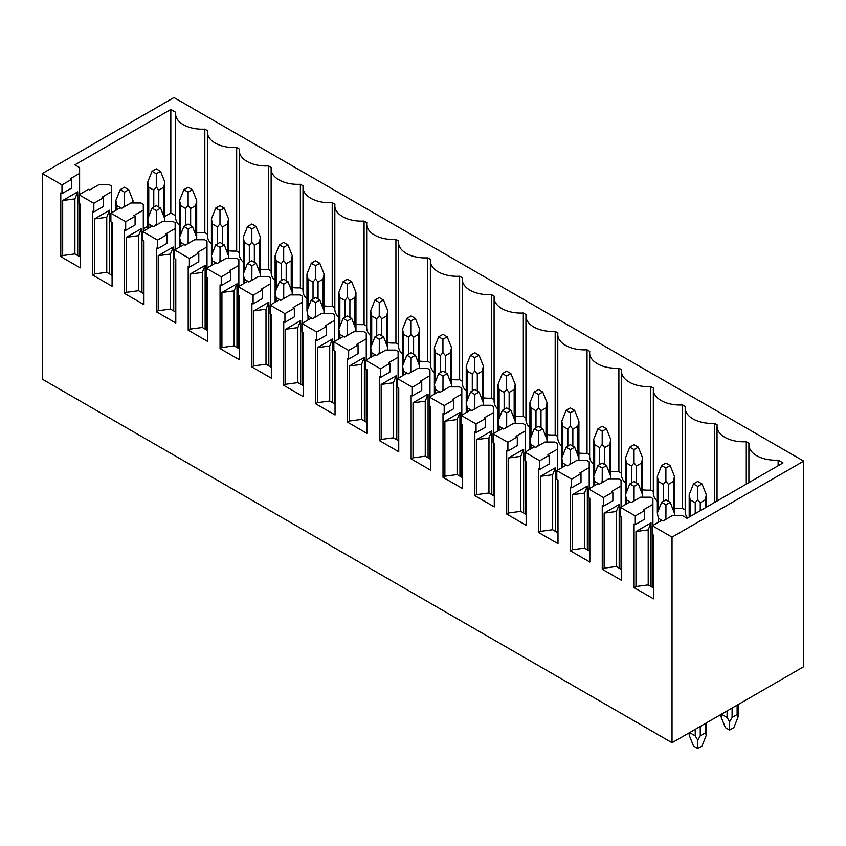 <?xml version="1.0" encoding="UTF-8"?>
<svg xmlns="http://www.w3.org/2000/svg" width="846" height="846" viewBox="0 0 846 846"><rect width="100%" height="100%" fill="white"/><g stroke="black" fill="none" stroke-linecap="round" stroke-linejoin="round"><path stroke-width="1.27" d="M652.351 525.768L652.351 534.45L653.535 535.137L653.535 598.852L634.098 587.632L634.098 523.917L635.293 524.605L635.293 515.923L620.499 507.378L620.499 516.06L621.694 516.747L621.694 580.462L602.257 569.242L602.257 505.527L603.441 506.215L603.441 497.533L588.647 488.988L588.647 497.67L589.842 498.368L589.842 562.072L570.405 550.852L570.405 487.137L571.589 487.825L571.589 479.143L556.795 470.598L556.795 479.291L557.99 479.978L557.99 543.682L538.553 532.462L538.553 468.747L539.748 469.445L539.748 460.753L524.943 452.208L524.943 460.901L526.138 461.588L526.138 525.292L506.701 514.072L506.701 450.368L507.896 451.055L507.896 442.363L493.091 433.818L493.091 442.511L494.286 443.198L494.286 506.902L474.849 495.682L474.849 431.978L476.044 432.666L476.044 423.973L461.25 415.428L461.25 424.121L462.434 424.808L462.434 488.523L442.997 477.292L442.997 413.588L444.192 414.276L444.192 405.583L429.398 397.049L429.398 405.731L430.582 406.418L430.582 470.133L411.145 458.913L411.145 395.198L412.34 395.886L412.34 387.193L397.546 378.659L397.546 387.341L398.741 388.028L398.741 451.743L379.304 440.523L379.304 376.808L380.489 377.496L380.489 368.814L365.694 360.269L365.694 368.951L366.889 369.639L366.889 433.353L347.452 422.133L347.452 358.418L348.637 359.106L348.637 350.424L333.842 341.879L333.842 350.561L335.037 351.249L335.037 414.963L315.6 403.743L315.6 340.029L316.795 340.716L316.795 332.034L301.99 323.489L301.99 332.182L303.185 332.869L303.185 396.573L283.748 385.353L283.748 321.639L284.943 322.326L284.943 313.644L270.138 305.099L270.138 313.792L271.333 314.479L271.333 378.183L251.897 366.963L251.897 303.259L253.091 303.947L253.091 295.254L238.297 286.709L238.297 295.402L239.481 296.089L239.481 359.793L220.045 348.573L220.045 284.869L221.24 285.557L221.24 276.864L206.445 268.319L206.445 277.012L207.63 277.7L207.63 341.403L188.193 330.183L188.193 266.479L189.388 267.167L189.388 258.474L174.593 249.93L174.593 258.622L175.788 259.31L175.788 323.024L156.351 311.793L156.351 248.09L157.536 248.777L157.536 240.084L142.741 231.55L142.741 240.232L143.936 240.92L143.936 304.634L124.499 293.414L124.499 229.7L125.684 230.387L125.684 221.705L110.889 213.16L110.889 221.842L112.084 222.53L112.084 286.244L92.648 275.024L92.648 211.31L93.843 211.997L93.843 203.315L79.038 194.77L79.038 203.452L80.233 204.14L80.233 267.854L60.796 256.634L60.796 192.92L61.991 193.607L61.991 184.925L42.3 173.557L173.969 97.544L803.7 461.112L672.031 537.136L652.351 525.768L661.752 520.332L662.947 521.02L672.348 515.595L682.384 515.595L687.079 518.312L783.005 462.921L778.13 460.108L778.13 465.744M672.031 537.136L672.031 742.735L803.7 666.722L803.7 461.112M620.499 507.378L629.9 501.942L631.095 502.63L640.496 497.205L650.532 497.205L652.911 498.58L652.911 525.44M635.293 515.923L644.694 510.487L643.51 509.8L652.911 504.375M588.647 488.988L598.048 483.552L599.243 484.25L608.644 478.815L618.68 478.815L621.059 480.19L621.059 507.05M603.441 497.533L612.853 492.097L611.658 491.41L621.059 485.985M556.795 470.598L566.207 465.173L567.391 465.86L576.792 460.425L586.828 460.425L589.207 461.8L589.207 488.66M571.589 479.143L581.001 473.707L579.806 473.02L589.207 467.595M524.943 452.208L534.355 446.783L535.539 447.471L544.951 442.035L554.976 442.035L557.366 443.41L557.366 470.27M539.748 460.753L549.149 455.328L547.954 454.64L557.366 449.205M493.091 433.818L502.503 428.393L503.687 429.081L513.099 423.645L523.124 423.645L525.514 425.03L525.514 451.88M507.896 442.363L517.297 436.938L516.102 436.25L525.514 430.815M461.25 415.428L470.651 410.003L471.846 410.691L481.247 405.266L491.283 405.266L493.662 406.64L493.662 433.49M476.044 423.973L485.445 418.548L484.25 417.861L493.662 412.425M429.398 397.049L438.799 391.613L439.994 392.301L449.395 386.876L459.431 386.876L461.81 388.251L461.81 415.111M444.192 405.583L453.593 400.158L452.409 399.471L461.81 394.035M397.546 378.659L406.947 373.223L408.142 373.911L417.543 368.486L427.579 368.486L429.958 369.861L429.958 396.721M412.34 387.193L421.742 381.768L420.557 381.081L429.958 375.656M365.694 360.269L375.095 354.834L376.29 355.521L385.691 350.096L395.727 350.096L398.106 351.471L398.106 378.331M380.489 368.814L389.9 363.378L388.705 362.691L398.106 357.266M333.842 341.879L343.243 336.444L344.438 337.131L353.84 331.706L363.875 331.706L366.255 333.081L366.255 359.941M348.637 350.424L358.048 344.988L356.853 344.301L366.255 338.876M301.99 323.489L311.402 318.064L312.586 318.752L321.998 313.316L332.023 313.316L334.413 314.691L334.413 341.551M316.795 332.034L326.196 326.598L325.001 325.911L334.413 320.486M270.138 305.099L279.55 299.674L280.735 300.362L290.146 294.926L300.171 294.926L302.561 296.301L302.561 323.161M284.943 313.644L294.345 308.219L293.15 307.521L302.561 302.096M238.297 286.709L247.698 281.284L248.893 281.972L258.294 276.536L268.33 276.536L270.709 277.911L270.709 304.772M253.091 295.254L262.493 289.829L261.298 289.142L270.709 283.706M206.445 268.319L215.846 262.894L217.041 263.582L226.442 258.157L236.478 258.157L238.858 259.532L238.858 286.382M221.24 276.864L230.641 271.439L229.456 270.752L238.858 265.316M174.593 249.93L183.994 244.505L185.189 245.192L194.591 239.767L204.626 239.767L207.006 241.142L207.006 268.002M189.388 258.474L198.789 253.049L197.604 252.362L207.006 246.926M142.741 231.55L152.143 226.115L153.338 226.802L162.739 221.377L172.774 221.377L175.154 222.752L175.154 249.612M157.536 240.084L166.948 234.659L165.753 233.972L175.154 228.547M110.889 213.16L120.291 207.725L121.486 208.412L130.887 202.987L140.922 202.987L143.302 204.362L143.302 231.222M125.684 221.705L135.096 216.269L133.901 215.582L143.302 210.157M79.038 194.77L88.449 189.335L89.634 190.022L99.045 184.597L109.071 184.597L111.461 185.972L111.461 212.832M93.843 203.315L103.244 197.879L102.049 197.192L111.461 191.767M61.991 184.925L71.392 179.489L70.197 178.802L79.609 173.377L79.609 167.582L74.903 164.864L170.829 109.483L175.714 112.307A26.596 15.355 0 0 0 175.577 113.829A26.596 15.355 0 0 0 204.827 129.11L207.556 130.696A26.596 15.355 0 0 0 207.429 132.219A26.596 15.355 0 0 0 236.669 147.5L239.407 149.076A26.596 15.355 0 0 0 239.281 150.609A26.596 15.355 0 0 0 268.52 165.89L271.259 167.466A26.596 15.355 0 0 0 271.132 168.999A26.596 15.355 0 0 0 300.372 184.28L303.111 185.856A26.596 15.355 0 0 0 302.984 187.389A26.596 15.355 0 0 0 332.224 202.67L334.963 204.246A26.596 15.355 0 0 0 334.826 205.768A26.596 15.355 0 0 0 364.076 221.06L366.815 222.635A26.596 15.355 0 0 0 366.678 224.158A26.596 15.355 0 0 0 395.928 239.439L398.667 241.025A26.596 15.355 0 0 0 398.529 242.548A26.596 15.355 0 0 0 427.78 257.829L430.508 259.415A26.596 15.355 0 0 0 430.381 260.938A26.596 15.355 0 0 0 459.621 276.219L462.36 277.805A26.596 15.355 0 0 0 462.233 279.328A26.596 15.355 0 0 0 491.473 294.609L494.212 296.195A26.596 15.355 0 0 0 494.085 297.718A26.596 15.355 0 0 0 523.325 312.999L526.064 314.575A26.596 15.355 0 0 0 525.937 316.108A26.596 15.355 0 0 0 555.177 331.389L557.916 332.964A26.596 15.355 0 0 0 557.778 334.498A26.596 15.355 0 0 0 587.029 349.779L589.768 351.354A26.596 15.355 0 0 0 589.63 352.877A26.596 15.355 0 0 0 618.881 368.169L621.62 369.744A26.596 15.355 0 0 0 621.482 371.267A26.596 15.355 0 0 0 650.733 386.548L653.461 388.134A26.596 15.355 0 0 0 653.334 389.657A26.596 15.355 0 0 0 682.574 404.938L685.313 406.524A26.596 15.355 0 0 0 685.186 408.047A26.596 15.355 0 0 0 714.426 423.328L717.165 424.914A26.596 15.355 0 0 0 717.038 426.437A26.596 15.355 0 0 0 746.278 441.718L749.017 443.304A26.596 15.355 0 0 0 748.89 444.827A26.596 15.355 0 0 0 778.13 460.108M672.031 742.735L42.3 379.167L42.3 173.557M695.232 735.861L690.22 732.964L689.183 735.206L693.477 746.003L697.739 748.456L702 746.003L706.304 735.206L705.268 732.964L700.245 735.861L697.739 740.155L695.232 735.861L695.232 729.347M170.829 109.483L170.829 213.012L164.843 216.47M147.722 226.358L143.302 228.906M112.084 246.937L111.461 247.296M170.829 213.012L175.577 215.751M204.827 129.11L204.827 232.639A26.596 15.355 180 0 1 196.695 232.386M179.574 225.448A26.596 15.355 180 0 1 175.577 217.359L175.577 113.829M204.827 232.639L207.429 234.141M236.669 147.5L236.669 251.029A26.596 15.355 180 0 1 228.547 250.776M211.426 243.838A26.596 15.355 180 0 1 207.429 235.748L207.429 132.219M236.669 251.029L239.281 252.531M268.52 165.89L268.52 269.419A26.596 15.355 180 0 1 260.399 269.165M243.278 262.228A26.596 15.355 180 0 1 239.281 254.138L239.281 150.609M268.52 269.419L271.132 270.921M300.372 184.28L300.372 287.809A26.596 15.355 180 0 1 292.251 287.555M275.119 280.618A26.596 15.355 180 0 1 271.132 272.528L271.132 168.999M300.372 287.809L302.984 289.311M332.224 202.67L332.224 306.199A26.596 15.355 180 0 1 324.103 305.945M306.971 299.008A26.596 15.355 180 0 1 302.984 290.908L302.984 187.389M332.224 306.199L334.826 307.701M364.076 221.06L364.076 324.578A26.596 15.355 180 0 1 355.944 324.325M338.823 317.398A26.596 15.355 180 0 1 334.826 309.298L334.826 205.768M364.076 324.578L366.678 326.091M395.928 239.439L395.928 342.968A26.596 15.355 180 0 1 387.796 342.715M370.675 335.788A26.596 15.355 180 0 1 366.678 327.688L366.678 224.158M395.928 342.968L398.529 344.481M427.78 257.829L427.78 361.358A26.596 15.355 180 0 1 419.648 361.105M402.527 354.167A26.596 15.355 180 0 1 398.529 346.077L398.529 242.548M427.78 361.358L430.381 362.86M459.621 276.219L459.621 379.748A26.596 15.355 180 0 1 451.5 379.494M434.379 372.557A26.596 15.355 180 0 1 430.381 364.467L430.381 260.938M459.621 379.748L462.233 381.25M491.473 294.609L491.473 398.138A26.596 15.355 180 0 1 483.352 397.884M466.231 390.947A26.596 15.355 180 0 1 462.233 382.857L462.233 279.328M491.473 398.138L494.085 399.64M523.325 312.999L523.325 416.528A26.596 15.355 180 0 1 515.203 416.274M498.072 409.337A26.596 15.355 180 0 1 494.085 401.247L494.085 297.718M523.325 416.528L525.937 418.03M555.177 331.389L555.177 434.918A26.596 15.355 180 0 1 547.055 434.664M529.924 427.727A26.596 15.355 180 0 1 525.937 419.637L525.937 316.108M555.177 434.918L557.778 436.42M587.029 349.779L587.029 453.308A26.596 15.355 180 0 1 578.907 453.054M561.776 446.117A26.596 15.355 180 0 1 557.778 438.027L557.778 334.498M587.029 453.308L589.63 454.81M618.881 368.169L618.881 471.687A26.596 15.355 180 0 1 610.749 471.434M593.628 464.507A26.596 15.355 180 0 1 589.63 456.406L589.63 352.877M618.881 471.687L621.482 473.2M650.733 386.548L650.733 490.077A26.596 15.355 180 0 1 642.6 489.823M625.48 482.897A26.596 15.355 180 0 1 621.482 474.796L621.482 371.267M650.733 490.077L653.334 491.589M682.574 404.938L682.574 508.467A26.596 15.355 180 0 1 674.452 508.213M657.331 501.276A26.596 15.355 180 0 1 653.334 493.186L653.334 389.657M682.574 508.467L685.186 509.979M687.618 517.995A26.596 15.355 180 0 1 685.186 511.576L685.186 408.047M737.12 714.574L732.097 717.471L729.59 721.765L727.084 717.471L722.072 714.574L721.025 716.816L725.329 727.613L729.59 730.066L733.852 727.613L738.156 716.816L737.12 714.574L737.12 705.162M697.739 740.155L697.739 748.456M729.59 721.765L729.59 730.066M702 483.923L697.739 481.459L693.477 483.923L697.739 486.387L702 483.923L706.304 494.709L706.304 507.209M693.477 483.923L689.183 494.709L690.22 499.849L695.232 502.746L697.739 499.658L700.245 502.746L705.268 499.849L706.304 494.709M670.212 502.344L665.887 499.849L661.625 502.313L665.95 504.808L670.212 502.344L674.452 513.279M674.336 515.595L674.452 513.067M665.083 519.782L665.908 518.006L666.352 519.053M661.625 502.313L657.331 513.099L658.368 518.238L663.074 520.946M665.95 504.808L665.908 518.006M697.739 486.387L697.739 499.658M670.159 465.533L665.887 463.069L661.625 465.533L665.887 467.997L670.159 465.533L674.452 476.319L674.452 513.099M661.625 465.533L657.331 476.319L658.368 481.459L663.38 484.356L665.887 481.268L668.403 484.356L673.416 481.459L674.452 476.319M638.37 483.954L634.045 481.459L629.773 483.923L634.098 486.418L638.37 483.954L642.6 494.889M642.484 497.205L642.6 494.677L642.6 497.205M633.242 501.392L634.056 499.616L634.5 500.663M629.773 483.923L625.48 494.709L626.516 499.849L631.222 502.566M634.098 486.418L634.056 499.616M665.887 467.997L665.887 481.268M638.307 447.143L634.045 444.679L629.773 447.143L634.045 449.607L638.307 447.143L642.6 457.929L642.6 494.699M629.773 447.143L625.48 457.929L626.516 463.069L631.528 465.966L634.045 462.878L636.552 465.966L641.564 463.069L642.6 457.929M606.519 465.564L602.193 463.069L597.932 465.533L602.257 468.028L606.519 465.564L610.749 476.499M610.632 478.815L610.749 476.287L610.749 478.815M601.39 483.013L602.204 481.226L602.648 482.283M597.932 465.533L593.628 476.319L594.664 481.459L599.37 484.176M602.257 468.028L602.204 481.226M634.045 449.607L634.045 462.878M606.455 428.753L602.193 426.289L597.932 428.753L602.193 431.217L606.455 428.753L610.749 439.55L610.749 476.309M597.932 428.753L593.628 439.55L594.664 444.679L599.687 447.576L602.193 444.488L604.7 447.576L609.712 444.679L610.749 439.55M574.667 447.174L570.341 444.679L566.08 447.143L570.405 449.638L574.667 447.174L578.897 458.109M578.78 460.425L578.897 457.908M569.538 464.623L570.352 462.836L570.796 463.894M566.08 447.143L561.776 457.929L562.812 463.069L567.518 465.786M570.405 449.638L570.352 462.836M602.193 431.217L602.193 444.488M574.603 410.363L570.341 407.899L566.08 410.363L570.341 412.827L574.603 410.363L578.907 421.16L578.907 457.919M566.08 410.363L561.776 421.16L562.812 426.289L567.835 429.186L570.341 426.098L572.848 429.186L577.86 426.289L578.907 421.16M542.815 428.795L538.49 426.289L534.228 428.753L538.553 431.249L542.815 428.795L547.055 439.719M546.928 442.035L547.055 439.518M537.686 446.233L538.5 444.446L538.944 445.504M534.228 428.753L529.924 439.55L530.96 444.679L535.666 447.397M538.553 431.249L538.5 444.446M570.341 412.827L570.341 426.098M542.751 391.973L538.49 389.52L534.228 391.973L538.49 394.437L542.751 391.973L547.055 402.77L547.055 442.035M534.228 391.973L529.924 402.77L530.96 407.899L535.983 410.796L538.49 407.709L540.996 410.796L546.008 407.899L547.055 402.77M510.963 410.405L506.638 407.899L502.376 410.363L506.701 412.859L510.963 410.405L515.203 421.329M515.087 423.645L515.203 421.128L515.203 423.645M505.834 427.843L506.659 426.056L507.092 427.114M502.376 410.363L498.072 421.16L499.119 426.289L503.814 429.007M506.701 412.859L506.659 426.056M538.49 394.437L538.49 407.709M510.899 373.583L506.638 371.13L502.376 373.583L506.638 376.047L510.899 373.583L515.203 384.38L515.203 421.149M502.376 373.583L498.072 384.38L499.119 389.52L504.131 392.407L506.638 389.319L509.144 392.407L514.167 389.52L515.203 384.38M479.111 392.015L474.786 389.52L470.524 391.973L474.849 394.479L479.111 392.015L483.352 402.939M483.235 405.266L483.352 365.99L479.048 355.204L474.786 352.74L470.524 355.204L466.231 365.99L467.267 371.13L472.28 374.027L474.786 370.939L477.292 374.027L482.315 371.13L483.352 365.99M473.982 409.453L474.807 407.666L475.251 408.724M470.524 391.973L466.231 402.77L467.267 407.899L471.962 410.617M474.849 394.479L474.807 407.666M506.638 376.047L506.638 389.319M447.259 373.625L442.934 371.13L438.672 373.583L442.997 376.089L447.259 373.625L451.5 384.549M470.524 355.204L474.786 357.657L479.048 355.204M451.383 386.876L451.5 347.6L447.206 336.814L442.934 334.35L438.672 336.814L434.379 347.6L435.415 352.74L440.428 355.637L442.934 352.549L445.451 355.637L450.463 352.74L451.5 347.6M442.13 391.064L442.955 389.287L443.399 390.334M438.672 373.583L434.379 384.38L435.415 389.52L440.121 392.227M442.997 376.089L442.955 389.287M474.786 357.657L474.786 370.939M415.418 355.235L411.093 352.74L406.82 355.204L411.145 357.699L415.418 355.235L419.648 366.17M438.672 336.814L442.934 339.267L447.206 336.814M419.531 368.486L419.648 365.958M410.289 372.674L411.103 370.897L411.547 371.944M406.82 355.204L402.527 365.99L403.563 371.13L408.269 373.837M411.145 357.699L411.103 370.897M442.934 339.267L442.934 352.549M415.354 318.424L411.093 315.96L406.82 318.424L411.093 320.888L415.354 318.424L419.648 329.21L419.648 365.99M406.82 318.424L402.527 329.21L403.563 334.35L408.576 337.247L411.093 334.159L413.599 337.247L418.611 334.35L419.648 329.21M383.566 336.845L379.241 334.35L374.968 336.814L379.304 339.309L383.566 336.845L387.796 347.78M387.68 350.096L387.796 347.569M378.437 354.284L379.251 352.507L379.695 353.554M374.968 336.814L370.675 347.6L371.711 352.74L376.417 355.457M379.304 339.309L379.251 352.507M411.093 320.888L411.093 334.159M383.502 300.034L379.241 297.57L374.968 300.034L379.241 302.498L383.502 300.034L387.796 310.82L387.796 350.096M374.968 300.034L370.675 310.82L371.711 315.96L376.734 318.857L379.241 315.77L381.747 318.857L386.759 315.96L387.796 310.82M351.714 318.456L347.389 315.96L343.127 318.424L347.452 320.92L351.714 318.456L355.944 329.39M355.828 331.706L355.944 329.179L355.944 331.706M346.585 335.894L347.399 334.117L347.843 335.175M343.127 318.424L338.823 329.21L339.859 334.35L344.565 337.068M347.452 320.92L347.399 334.117M379.241 302.498L379.241 315.77M351.65 281.644L347.389 279.18L343.127 281.644L347.389 284.108L351.65 281.644L355.944 292.441L355.944 329.2M343.127 281.644L338.823 292.441L339.859 297.57L344.882 300.467L347.389 297.38L349.895 300.467L354.908 297.57L355.944 292.441M319.862 300.066L315.537 297.57L311.275 300.034L315.6 302.53L319.862 300.066L324.103 311M323.976 313.316L324.103 274.051L319.799 263.254L315.537 260.79L311.275 263.254L306.971 274.051L308.007 279.18L313.031 282.078L315.537 278.99L318.043 282.078L323.056 279.18L324.103 274.051M314.733 317.514L315.547 315.727L315.992 316.785M311.275 300.034L306.971 310.82L308.007 315.96L312.713 318.678M315.6 302.53L315.547 315.727M347.389 284.108L347.389 297.38M288.01 281.686L283.685 279.18L279.423 281.644L283.748 284.14L288.01 281.686L292.251 292.61M311.275 263.254L315.537 265.718L319.799 263.254M292.134 294.926L292.251 292.409M282.881 299.124L283.706 297.337L284.14 298.395M279.423 281.644L275.119 292.441L276.166 297.57L280.861 300.288M283.748 284.14L283.706 297.337M315.537 265.718L315.537 278.99M287.947 244.864L283.685 242.411L279.423 244.864L283.685 247.328L287.947 244.864L292.251 255.661L292.251 294.926M279.423 244.864L275.119 255.661L276.166 260.79L281.179 263.688L283.685 260.6L286.191 263.688L291.214 260.79L292.251 255.661M256.158 263.296L251.833 260.79L247.571 263.254L251.897 265.75L256.158 263.296L260.399 274.22M260.282 276.536L260.399 274.019M251.029 280.735L251.854 278.947L252.298 280.005M247.571 263.254L243.278 274.051L244.314 279.18L249.01 281.898M251.897 265.75L251.854 278.947M283.685 247.328L283.685 260.6M256.095 226.474L251.833 224.021L247.571 226.474L251.833 228.938L256.095 226.474L260.399 237.271L260.399 276.536M247.571 226.474L243.278 237.271L244.314 242.411L249.327 245.298L251.833 242.21L254.339 245.298L259.362 242.411L260.399 237.271M224.306 244.906L219.981 242.411L215.719 244.864L220.045 247.37L224.306 244.906L228.547 255.83M228.431 258.157L228.547 255.629L228.547 258.157M219.177 262.345L220.002 260.557L220.446 261.615M215.719 244.864L211.426 255.661L212.462 260.79L217.168 263.508M220.045 247.37L220.002 260.557M251.833 228.938L251.833 242.21M224.253 208.095L219.981 205.631L215.719 208.095L219.981 210.548L224.253 208.095L228.547 218.881L228.547 255.651M215.719 208.095L211.426 218.881L212.462 224.021L217.475 226.918L219.981 223.83L222.498 226.918L227.511 224.021L228.547 218.881M192.465 226.517L188.14 224.021L183.868 226.474L188.193 228.98L192.465 226.517L196.695 237.44M196.579 239.767L196.695 237.24L196.695 239.767M187.336 243.955L188.15 242.178L188.595 243.225M183.868 226.474L179.574 237.271L180.61 242.411L185.316 245.118M188.193 228.98L188.15 242.178M219.981 210.548L219.981 223.83M192.402 189.705L188.14 187.241L183.868 189.705L188.14 192.158L192.402 189.705L196.695 200.491L196.695 237.261M183.868 189.705L179.574 200.491L180.61 205.631L185.623 208.528L188.14 205.441L190.646 208.528L195.659 205.631L196.695 200.491M160.613 208.127L156.288 205.631L152.016 208.095L156.351 210.591L160.613 208.127L164.843 219.051M164.727 221.377L164.843 182.102L160.55 171.315L156.288 168.851L152.016 171.315L147.722 182.102L148.759 187.241L153.782 190.139L156.288 187.051L158.794 190.139L163.807 187.241L164.843 182.102M155.484 225.565L156.299 223.788L156.743 224.835M152.016 208.095L147.722 218.881L148.759 224.021L153.464 226.728M156.351 210.591L156.299 223.788M188.14 192.158L188.14 205.441M128.761 189.737L124.436 187.241L120.174 189.705L124.499 192.201L128.761 189.737L132.991 200.671M152.016 171.315L156.288 173.779L160.55 171.315M132.875 202.987L132.991 200.46M123.632 207.175L124.447 205.398L124.891 206.445M120.174 189.705L115.87 200.491L116.907 205.631L121.613 208.349M124.499 192.201L124.447 205.398M156.288 173.779L156.288 187.051M635.293 524.605L644.694 519.18L644.694 510.487M652.911 534.778L652.911 587.632M634.098 587.632L635.981 586.542L635.981 531.521L651.029 522.828L651.029 586.542M603.441 506.215L612.853 500.79L612.853 492.097M621.059 516.388L621.059 569.242M602.257 569.242L604.129 568.152L604.129 513.131L619.177 504.449L619.177 568.152M571.589 487.825L581.001 482.4L581.001 473.707M589.207 497.998L589.207 550.852M570.405 550.852L572.287 549.763L572.287 494.741L587.336 486.059L587.336 549.763M539.748 469.445L549.149 464.01L549.149 455.328M557.366 479.608L557.366 532.462M538.553 532.462L540.435 531.373L540.435 476.351L555.484 467.669L555.484 531.373M507.896 451.055L517.297 445.62L517.297 436.938M525.514 461.229L525.514 514.072M506.701 514.072L508.583 512.983L508.583 457.961L523.632 449.279L523.632 512.983M476.044 432.666L485.445 427.23L485.445 418.548M493.662 442.839L493.662 495.682M474.849 495.682L476.732 494.603L476.732 439.582L491.78 430.889L491.78 494.603M444.192 414.276L453.593 408.84L453.593 400.158M461.81 424.449L461.81 477.292M442.997 477.292L444.88 476.213L444.88 421.192L459.928 412.499L459.928 476.213M412.34 395.886L421.742 390.461L421.742 381.768M429.958 406.059L429.958 458.913M411.145 458.913L413.028 457.823L413.028 402.802L428.076 394.109L428.076 457.823M380.489 377.496L389.9 372.071L389.9 363.378M398.106 387.669L398.106 440.523M379.304 440.523L381.176 439.434L381.176 384.412L396.224 375.719L396.224 439.434M348.637 359.106L358.048 353.681L358.048 344.988M366.255 369.279L366.255 422.133M347.452 422.133L349.335 421.044L349.335 366.022L364.383 357.34L364.383 421.044M316.795 340.716L326.196 335.291L326.196 326.598M334.413 350.889L334.413 403.743M315.6 403.743L317.483 402.654L317.483 347.632L332.531 338.95L332.531 402.654M284.943 322.326L294.345 316.901L294.345 308.219M302.561 332.499L302.561 385.353M283.748 385.353L285.631 384.264L285.631 329.242L300.679 320.56L300.679 384.264M253.091 303.947L262.493 298.511L262.493 289.829M270.709 314.109L270.709 366.963M251.897 366.963L253.779 365.874L253.779 310.852L268.827 302.17L268.827 365.874M221.24 285.557L230.641 280.121L230.641 271.439M238.858 295.73L238.858 348.573M220.045 348.573L221.927 347.495L221.927 292.473L236.975 283.78L236.975 347.495M189.388 267.167L198.789 261.731L198.789 253.049M207.006 277.34L207.006 330.183M188.193 330.183L190.075 329.105L190.075 274.083L205.123 265.39L205.123 329.105M157.536 248.777L166.948 243.352L166.948 234.659M175.154 258.95L175.154 311.793M156.351 311.793L158.223 310.715L158.223 255.693L173.271 247L173.271 310.715M125.684 230.387L135.096 224.962L135.096 216.269M143.302 240.56L143.302 293.414M124.499 293.414L126.382 292.325L126.382 237.303L141.43 228.61L141.43 292.325M93.843 211.997L103.244 206.572L103.244 197.879M111.461 222.17L111.461 275.024M92.648 275.024L94.53 273.935L94.53 218.913L109.578 210.22L109.578 273.935M61.991 193.607L71.392 188.182L71.392 179.489M79.609 173.377L79.609 194.443M79.609 203.78L79.609 256.634M60.796 256.634L62.678 255.545L62.678 200.523L77.726 191.841L77.726 255.545M714.426 423.328L714.426 502.524M746.278 441.718L746.278 484.134M77.726 191.841L74.903 198.895L74.903 253.916L62.678 255.545M80.233 256.994L74.903 253.916M74.903 198.895L62.678 200.523M109.578 210.22L106.755 217.285L106.755 272.306L94.53 273.935M112.084 275.384L106.755 272.306M106.755 217.285L94.53 218.913M141.43 228.61L138.607 235.674L138.607 290.696L126.382 292.325M143.936 293.774L138.607 290.696M138.607 235.674L126.382 237.303M173.271 247L170.458 254.064L170.458 309.086L158.223 310.715M175.788 312.163L170.458 309.086M170.458 254.064L158.223 255.693M205.123 265.39L202.3 272.454L202.3 327.476L190.075 329.105M207.63 330.553L202.3 327.476M202.3 272.454L190.075 274.083M236.975 283.78L234.152 290.844L234.152 345.866L221.927 347.495M239.481 348.933L234.152 345.866M234.152 290.844L221.927 292.473M268.827 302.17L266.004 309.224L266.004 364.245L253.779 365.874M271.333 367.323L266.004 364.245M266.004 309.224L253.779 310.852M300.679 320.56L297.855 327.614L297.855 382.635L285.631 384.264M303.185 385.713L297.855 382.635M297.855 327.614L285.631 329.242M332.531 338.95L329.707 346.003L329.707 401.025L317.483 402.654M335.037 404.102L329.707 401.025M329.707 346.003L317.483 347.632M364.383 357.34L361.559 364.393L361.559 419.415L349.335 421.044M366.889 422.492L361.559 419.415M361.559 364.393L349.335 366.022M396.224 375.719L393.411 382.783L393.411 437.805L381.176 439.434M398.741 440.882L393.411 437.805M393.411 382.783L381.176 384.412M428.076 394.109L425.252 401.173L425.252 456.195L413.028 457.823M430.582 459.272L425.252 456.195M425.252 401.173L413.028 402.802M459.928 412.499L457.104 419.563L457.104 474.585L444.88 476.213M462.434 477.662L457.104 474.585M457.104 419.563L444.88 421.192M491.78 430.889L488.956 437.953L488.956 492.975L476.732 494.603M494.286 496.052L488.956 492.975M488.956 437.953L476.732 439.582M523.632 449.279L520.808 456.332L520.808 511.354L508.583 512.983M526.138 514.431L520.808 511.354M520.808 456.332L508.583 457.961M555.484 467.669L552.66 474.722L552.66 529.744L540.435 531.373M557.99 532.821L552.66 529.744M552.66 474.722L540.435 476.351M587.336 486.059L584.512 493.112L584.512 548.134L572.287 549.763M589.842 551.211L584.512 548.134M584.512 493.112L572.287 494.741M619.177 504.449L616.364 511.502L616.364 566.524L604.129 568.152M621.694 569.601L616.364 566.524M616.364 511.502L604.129 513.131M653.535 587.991L648.205 584.914L648.205 529.892L635.981 531.521M651.029 522.828L648.205 529.892M648.205 584.914L635.981 586.542M690.22 732.245L690.22 732.964M732.097 708.06L732.097 717.471M727.084 710.957L727.084 717.471M722.072 713.855L722.072 714.574M700.245 726.45L700.245 735.861M705.268 723.552L705.268 732.964M705.268 499.849L705.268 507.812M700.245 502.746L700.245 510.709M695.232 502.746L695.232 513.607M690.22 499.849L690.22 516.494M658.368 518.238L658.368 522.289M673.416 481.459L673.416 510.445M668.403 484.356L668.403 501.297M663.38 484.356L663.38 501.297M658.368 481.459L658.368 510.498M626.516 499.849L626.516 503.899M641.564 463.069L641.564 492.055M636.552 465.966L636.552 482.907M631.528 465.966L631.528 482.907M626.516 463.069L626.516 492.108M594.664 481.459L594.664 485.509M609.712 444.679L609.712 473.665M604.7 447.576L604.7 464.517M599.687 447.576L599.687 464.517M594.664 444.679L594.664 473.718M562.812 463.069L562.812 467.119M577.86 426.289L577.86 455.275M572.848 429.186L572.848 446.128M567.835 429.186L567.835 446.128M562.812 426.289L562.812 455.328M530.96 444.679L530.96 448.74M546.008 407.899L546.008 436.885M540.996 410.796L540.996 427.738M535.983 410.796L535.983 427.738M530.96 407.899L530.96 436.938M499.119 426.289L499.119 430.35M514.167 389.52L514.167 418.495M509.144 392.407L509.144 409.348M504.131 392.407L504.131 409.348M499.119 389.52L499.119 418.548M467.267 407.899L467.267 411.96M482.315 371.13L482.315 400.105M477.292 374.027L477.292 390.968M472.28 374.027L472.28 390.968M467.267 371.13L467.267 400.158M435.415 389.52L435.415 393.57M450.463 352.74L450.463 381.715M445.451 355.637L445.451 372.578M440.428 355.637L440.428 372.578M435.415 352.74L435.415 381.768M403.563 371.13L403.563 375.18M418.611 334.35L418.611 363.325M413.599 337.247L413.599 354.188M408.576 337.247L408.576 354.188M403.563 334.35L403.563 363.389M371.711 352.74L371.711 356.79M386.759 315.96L386.759 344.946M381.747 318.857L381.747 335.799M376.734 318.857L376.734 335.799M371.711 315.96L371.711 344.999M339.859 334.35L339.859 338.4M354.908 297.57L354.908 326.556M349.895 300.467L349.895 317.409M344.882 300.467L344.882 317.409M339.859 297.57L339.859 326.609M308.007 315.96L308.007 320.01M323.056 279.18L323.056 308.166M318.043 282.078L318.043 299.019M313.031 282.078L313.031 299.019M308.007 279.18L308.007 308.219M276.166 297.57L276.166 301.631M291.214 260.79L291.214 289.776M286.191 263.688L286.191 280.629M281.179 263.688L281.179 280.629M276.166 260.79L276.166 289.829M244.314 279.18L244.314 283.241M259.362 242.411L259.362 271.386M254.339 245.298L254.339 262.239M249.327 245.298L249.327 262.239M244.314 242.411L244.314 271.439M212.462 260.79L212.462 264.851M227.511 224.021L227.511 252.996M222.498 226.918L222.498 243.849M217.475 226.918L217.475 243.849M212.462 224.021L212.462 253.049M180.61 242.411L180.61 246.461M195.659 205.631L195.659 234.606M190.646 208.528L190.646 225.47M185.623 208.528L185.623 225.47M180.61 205.631L180.61 234.659M148.759 224.021L148.759 228.071M163.807 187.241L163.807 216.216M158.794 190.139L158.794 207.08M153.782 190.139L153.782 207.08M148.759 187.241L148.759 216.269M116.907 205.631L116.907 209.681M706.304 722.949L706.304 735.206M689.183 732.837L689.183 735.206M738.156 704.57L738.156 716.816M721.025 714.458L721.025 716.816M689.183 494.709L689.183 517.096M657.331 513.099L657.331 476.319M625.48 457.929L625.48 504.502M593.628 439.55L593.628 486.112M578.907 457.929L578.907 460.425M561.776 421.16L561.776 467.722M529.924 402.77L529.924 449.332M498.072 384.38L498.072 430.942M466.231 365.99L466.231 412.562M451.5 384.38L451.5 386.876M434.379 347.6L434.379 394.173M402.527 329.21L402.527 375.783M370.675 310.82L370.675 357.393M338.823 292.441L338.823 339.003M306.971 310.82L306.971 274.051M275.119 255.661L275.119 302.223M243.278 237.271L243.278 283.833M211.426 218.881L211.426 265.443M179.574 200.491L179.574 247.064M164.843 218.881L164.843 221.377M147.722 182.102L147.722 228.674M132.991 200.491L132.991 202.987M115.87 200.491L115.87 210.284M717.038 501.012L717.038 426.437M748.89 482.622L748.89 444.827"/></g></svg>

